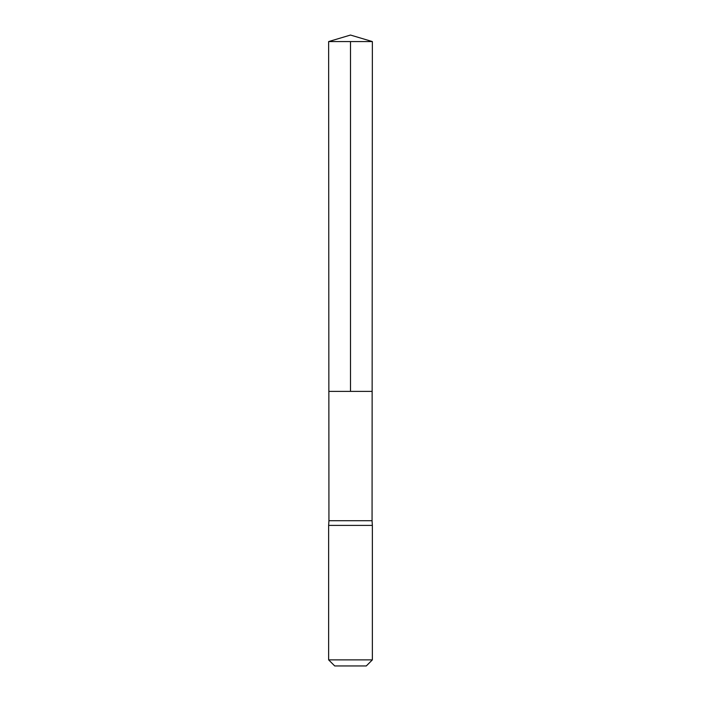 <?xml version="1.0" encoding="UTF-8"?>
<svg xmlns="http://www.w3.org/2000/svg" width="701" height="701" viewBox="0 0 701 701"><rect width="100%" height="100%" fill="white"/><g stroke="black" fill="none" stroke-linecap="round" stroke-linejoin="round"><path stroke-width="1.05" d="M328.638 41.569L328.857 391.386L372.143 391.386L372.065 520.72L328.935 520.72L328.857 391.386L372.143 391.386L372.362 41.569L328.638 41.569L350.5 35.05L372.362 41.569M328.935 520.72L328.638 525.399L372.362 525.399L372.065 520.72M372.362 659.878L328.638 659.878L334.71 665.95L366.29 665.95L372.362 659.878L372.362 525.399M350.5 41.569L350.5 391.386L372.143 391.386L372.362 41.569L350.5 35.05M328.638 659.878L328.638 525.399"/></g></svg>
